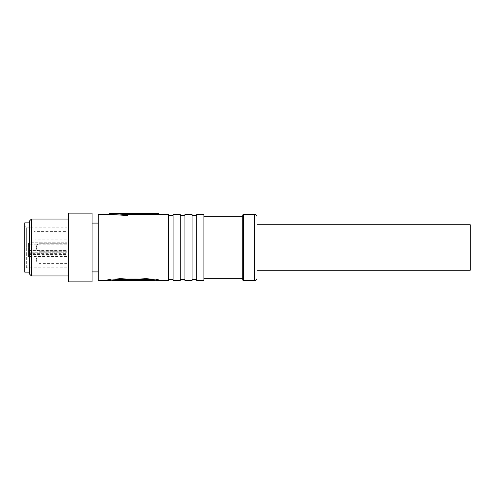 <?xml version="1.0" encoding="UTF-8"?>
<svg xmlns="http://www.w3.org/2000/svg" width="495" height="495" viewBox="0 0 495 495"><rect width="100%" height="100%" fill="white"/><g stroke="black" fill="none" stroke-linecap="round" stroke-linejoin="round"><path stroke-width="0.37" stroke-dasharray="2.48 1.86" d="M256.979 216.692L256.979 278.308M242.76 279.731L242.76 215.269M158.251 280.572L107.396 280.677L107.396 279.731C111.165 279.174 124.394 277.949 133.26 278.103C142.003 277.942 155.294 279.168 159.074 279.731L150.084 279.378L148.599 279.539L152.095 279.706L149.323 279.731M36.314 247.735L36.314 247.265A3.552 3.552 0 0 1 39.866 243.707L66.93 243.707L66.93 251.293L66.93 243.707L66.93 251.293L66.93 243.707L39.866 243.707L39.866 251.293L66.93 251.293L39.866 251.293L39.866 243.707A3.552 3.552 0 0 0 36.314 247.265L36.314 247.735A3.552 3.552 0 0 0 39.866 251.293A3.552 3.552 0 0 1 36.314 247.735L36.314 247.265L36.314 247.735M36.314 259.349L36.314 259.819L36.314 259.349A3.552 3.552 0 0 1 39.866 255.791L66.93 255.791L66.93 263.377L66.93 255.791M36.314 259.819A3.552 3.552 0 0 0 39.866 263.377L66.93 263.377M31.383 235.181L31.383 235.651L31.383 235.181A3.552 3.552 0 0 1 34.941 231.623L66.93 231.623L66.93 239.209L66.93 231.623M31.383 235.651A3.552 3.552 0 0 0 34.941 239.209L66.93 239.209M28.543 256.658A0.476 0.476 0 0 0 29.013 257.134L29.013 256.596L28.543 256.299L28.543 256.658L28.543 243.237L28.543 251.763A0.476 0.476 0 0 0 29.013 252.24L28.543 251.763L28.543 254.727L29.013 255.043L66.93 255.043L66.93 252.24L29.013 252.24L29.013 256.596L66.93 256.596L66.93 255.043M256.979 224.749L256.979 270.251L256.979 224.749M242.76 278.308L242.76 216.692L242.76 278.308M203.897 216.692L203.897 278.308L203.897 216.692M192.048 215.269L192.048 279.731L192.048 215.269M196.787 279.731L196.787 215.269L196.787 279.731M180.199 215.269L180.199 279.731L180.199 215.269M184.938 279.731L184.938 215.269L184.938 279.731M168.356 215.269L168.356 279.731L168.356 215.269M173.089 279.731L173.089 215.269L173.089 279.731M127.611 214.422L127.623 215.56L127.555 214.422L158.703 214.422L158.703 213.481L127.555 213.481L127.623 215.56M92.051 223.09L92.051 271.91L92.051 223.09M98.208 271.91L98.208 223.09L98.208 271.91M148.679 279.731L146.941 279.378L145.654 279.378L146.638 279.731M145.994 279.731L143.575 279.378L141.273 279.731L138.229 279.378L139.219 279.731M138.105 279.731L131.781 279.378L136.403 279.706L132.753 279.731M132.32 279.731L129.702 279.731M129.436 279.731L125.705 279.724L125.711 280.677M125.674 279.731L122.005 279.706L122.005 280.653L124.913 280.677M121.739 279.731L119.685 279.731M119.314 279.731L107.396 279.731L107.396 280.677M114.326 279.731L116.412 279.52L114.054 279.681L115.44 279.712L115.44 280.659L112.173 280.597M113.25 280.646L114.531 280.677L114.524 279.712L114.326 280.677M143.94 279.731L143.439 279.731M142.566 279.731L143.439 279.638M159.074 280.677L159.074 279.731C155.306 279.174 142.09 277.949 133.223 278.103C124.418 277.942 111.09 279.18 107.396 279.731M113.386 280.653L113.386 279.706L113.07 280.015M114.11 280.578L114.11 279.632L114.054 280.591M118.07 279.731L116.412 279.52M116.331 280.504L116.331 279.706L118.324 279.564M118.491 280.646L118.447 279.681L118.447 280.628M120.396 279.731L119.685 279.607M120.848 280.585L120.848 279.65L120.409 279.607L120.409 280.547M121.708 280.597L121.708 279.65L121.25 279.731M125.674 279.52L124.913 279.731M127.283 279.52L126.757 279.706L127.283 279.706M129.436 279.52L128.626 279.731M131.082 279.731L129.702 279.601M131.218 280.597L131.497 279.7M133.254 279.724L136.843 279.724L133.254 279.638M136.843 279.724L136.781 280.671M145.994 279.52L145.233 279.731M147.634 279.52L148.679 279.52L147.925 279.731M150.294 279.724L153.617 279.731M119.004 280.677L115.632 280.597M115.805 280.646L118.07 280.677L118.07 279.706M121.25 280.677L119.939 280.597M124.053 280.677L123.057 280.677M122.809 280.659L122.809 279.712L124.053 279.731L122.809 279.712L122.809 280.659M128.626 280.677L125.779 280.653M127.747 280.677L126.522 280.677L126.93 279.7L127.747 279.731L126.522 279.731L126.565 280.671M132.017 280.677L128.96 280.646M138.099 280.677L132.32 280.486M132.035 279.539L132.035 280.479L136.403 280.653L132.518 280.653M145.233 280.677L143.816 280.319L141.273 280.677M140.506 280.677L138.229 280.312M147.925 280.677L145.938 280.492M153.617 280.677L148.642 280.479M149.082 280.479L152.095 280.653L149.082 280.653M68.353 219.062L68.353 275.938L68.353 219.062M29.49 222.855L29.49 272.145L29.49 222.855M66.93 227.83L66.93 267.17L66.93 227.83L26.643 227.83L26.643 247.5L26.643 227.83L24.75 225.937L24.75 247.5L24.75 225.937M66.93 267.17L26.643 267.17L26.643 247.5L26.643 267.17L24.75 269.063L24.75 247.5L24.75 269.063M470.25 224.749L470.25 270.251M203.897 214.323L203.897 280.677M196.787 280.677L196.787 214.323M192.048 214.323L192.048 280.677M184.938 280.677L184.938 214.323M180.199 214.323L180.199 280.677M173.089 280.677L173.089 214.323M168.356 214.323L168.356 280.677M98.208 280.677L98.208 214.323M113.095 213.425L109.463 213.376M141.273 279.731L140.79 279.7L140.79 280.646M92.051 213.141L92.051 281.859M113.844 279.7L113.844 280.646M112.359 279.7L112.359 280.09M112.173 279.65L112.173 280.108M113.794 279.65L113.794 280.597M115.248 279.724L115.248 280.547M118.237 280.671L118.237 279.724M116.177 279.7L116.177 280.646M115.805 279.7L115.805 280.547M115.632 279.65L115.632 280.547M116.35 279.656L116.35 280.603M119.14 279.724L119.14 280.671M119.939 279.65L119.939 280.547M120.792 279.65L120.792 280.597M122.692 279.663L122.692 280.609M123.397 279.656L123.397 280.597M124.455 279.694L124.455 280.64M124.728 279.718L124.728 280.665M124.833 279.724L124.833 280.671M126.182 279.663L126.182 280.609M126.751 279.65L126.751 280.597M127.333 279.663L127.333 280.609M128.162 279.712L128.162 280.659M130.253 279.718L130.253 280.547M128.638 279.65L128.638 280.597M130.723 279.694L130.723 280.64M131.942 279.724L131.942 280.677M136.403 279.706L136.403 280.653M135.184 279.638L135.184 280.578M131.781 279.378L131.781 280.312M135.884 279.539L135.884 280.479M137.777 279.7L137.777 280.646M138.043 279.724L138.043 280.671M138.229 279.378L138.229 279.731M139.528 279.378L139.528 280.312M142.894 279.403L142.894 280.343M142.962 279.397L142.962 280.331M143.055 279.39L143.055 280.325M143.173 279.384L143.173 280.319M143.34 279.378L143.34 280.319M143.575 279.378L143.575 280.319M143.816 279.384L143.816 280.319M143.94 279.39L143.94 280.325M144.051 279.397L144.051 280.331M144.169 279.403L144.169 280.343M144.249 279.415L144.249 280.356M144.305 279.421L144.305 280.362M144.336 279.434L144.336 280.374M145.654 279.378L145.654 280.312M146.941 279.378L146.941 280.312M152.095 279.706L152.095 280.653M151.965 279.681L151.965 280.628M151.909 279.669L151.909 280.615M151.847 279.656L151.847 280.603M151.687 279.632L151.687 280.578M151.594 279.619L151.594 280.566M151.377 279.595L151.377 280.541M151.136 279.576L151.136 280.517M151.006 279.564L151.006 280.51M150.882 279.557L150.882 280.498M150.74 279.551L150.74 280.492M150.598 279.545L150.598 280.486M150.468 279.539L150.468 280.486M150.313 279.539L150.313 280.479M148.599 279.539L148.599 280.479M148.345 279.378L148.345 280.319M150.084 279.378L150.084 280.319M150.455 279.384L150.455 280.319M150.845 279.397L150.845 280.337M151.111 279.415L151.111 280.349M151.34 279.428L151.34 280.368M151.594 279.452L151.594 280.393M151.817 279.471L151.817 280.411M152.045 279.496L152.045 280.436M152.262 279.52L152.262 280.467M152.46 279.545L152.46 280.492M152.652 279.576L152.652 280.517M152.806 279.601L152.806 280.541M152.967 279.626L152.967 280.572M153.103 279.65L153.103 280.597M153.215 279.669L153.215 280.615M154.378 279.52L154.378 280.121M153.091 279.52L153.091 279.984M136.187 279.694L136.187 280.64M131.132 279.644L131.132 280.585M126.757 279.706L126.757 280.653M122.661 279.718L122.661 280.665M117.89 279.626L117.89 280.572M118.484 279.706L118.484 280.653M116.158 279.724L116.158 280.547M114.642 279.607L114.642 280.547M116.245 280.547L116.245 279.607M114.871 279.52L114.871 279.842M114.153 279.533L114.153 279.91M113.386 279.588L113.386 279.984M68.353 281.859L68.353 213.141M123.843 280.547L123.843 279.607L123.23 279.65L123.23 280.597M124.288 280.547L124.288 279.706L123.23 279.65L123.175 280.609M123.571 279.706L123.571 280.56M124.288 279.706L124.635 279.607L124.635 280.547M124.635 279.607L123.843 279.607M124.053 279.731L124.121 280.671M123.942 280.671L123.942 279.724M124.121 279.724L123.54 279.724L123.54 280.671M123.54 279.724L123.199 279.724L123.199 280.677M123.02 279.7L123.02 280.646M123.311 279.7L123.311 280.646M123.75 279.712L123.75 280.659M127.747 279.731L127.858 280.671M127.463 280.671L127.463 279.724M127.858 279.724L126.565 279.724M126.646 279.706L126.646 280.653M126.93 279.7L126.93 280.646M31.383 275.938L31.383 219.062M29.49 274.038L29.49 220.962M24.75 272.145L24.75 222.855M66.93 250.817L66.93 252.24L29.013 252.24L29.013 250.817L66.93 250.817L66.93 242.76L66.93 254.597L29.013 254.597L29.013 257.134L66.93 257.134L66.93 254.597M66.93 256.596L66.93 257.134M28.543 256.299L28.543 254.727M28.543 253.718L29.013 253.366L66.93 253.366M28.543 250.761L29.013 250.563L29.013 244.184L28.543 244.184L29.013 244.184L29.013 242.76A0.476 0.476 0 0 0 28.543 243.237A0.476 0.476 0 0 1 29.013 242.76L66.93 242.76L29.013 242.76L29.013 250.817L28.543 250.817M28.543 254.968A0.476 0.371 180 0 1 29.013 254.597L29.013 250.563L66.93 250.563M254.609 280.677L254.609 214.323M243.707 280.677L243.707 214.323M39.866 263.377L39.866 255.791L39.866 263.377M34.941 239.209L34.941 231.623L34.941 239.209M114.964 279.681L114.964 280.628M117.519 279.718L117.519 280.671M133.489 279.564L133.489 280.51M133.854 279.421L133.854 280.362M134.553 279.644L134.553 280.591M66.93 244.184L29.013 244.184L66.93 244.184M114.636 280.671L114.636 279.724M115.502 280.671L115.502 279.724M120.86 280.591L120.86 279.644M114.005 280.609L114.005 279.663M113.064 280.603L113.064 279.656M123.15 279.681L123.15 280.622M122.791 279.718L122.791 280.665M126.51 279.724L126.51 280.671"/><path stroke-width="0.74" d="M243.707 214.323L254.609 214.323A2.37 2.37 0 0 1 256.979 216.692L256.979 278.308A2.37 2.37 0 0 1 254.609 280.677L243.707 280.677A0.947 0.947 0 0 1 242.76 279.731L242.76 215.269A0.947 0.947 0 0 1 243.707 214.323L243.707 280.677M109.463 213.376L127.623 214.651L127.555 213.481L158.703 213.481L109.463 213.376L109.463 214.323L127.623 215.56L109.463 214.323L98.208 214.323L98.208 280.677L107.396 280.677C110.942 280.133 124.288 278.84 133.235 279.001C142.176 278.84 155.517 280.133 159.074 280.677L158.251 280.572M256.979 270.251L470.25 270.251L470.25 224.749L256.979 224.749M242.76 216.692L203.897 216.692M242.76 278.308L203.897 278.308M203.897 280.677L203.897 214.323L196.787 214.323L196.787 280.677L203.897 280.677M192.048 279.731L196.787 279.731M192.048 215.269L196.787 215.269M192.048 280.677L192.048 214.323L184.938 214.323L184.938 280.677L192.048 280.677M180.199 279.731L184.938 279.731M180.199 215.269L184.938 215.269M180.199 280.677L180.199 214.323L173.089 214.323L173.089 280.677L180.199 280.677M168.356 279.731L173.089 279.731M168.356 215.269L173.089 215.269M159.074 280.677L168.356 280.677L168.356 214.323L158.703 214.323M158.703 213.481L158.703 214.422L127.611 214.422M92.051 271.91L98.208 271.91M92.051 223.09L98.208 223.09M154.378 280.121L153.617 280.677L149.323 280.677L149.342 279.724L148.679 279.731M148.679 279.595L148.679 280.461L147.925 280.677L146.638 280.677L147.399 280.461L147.399 279.52L145.994 279.731M139.906 279.557L141.316 279.533L141.316 280.479L142.566 280.677L139.219 280.677L139.906 280.498L139.906 279.557L138 279.712L138.105 280.677L132.753 280.677L132.771 279.724L133.254 279.724M132.771 279.724L132.32 279.731M127.283 279.706L129.436 279.52L129.436 280.461L128.626 280.677L125.711 280.677L125.674 279.731M122.16 279.724L125.674 279.52L125.674 280.461L124.913 280.677L122.123 280.677L122.16 279.724L121.739 279.731M119.685 279.731L119.314 279.731M145.994 280.461L143.94 280.677L145.994 280.461L145.994 279.52L141.316 279.533M114.871 279.842L114.871 280.461L116.412 280.461L116.69 279.706M116.851 279.669L116.851 280.461L118.324 280.504L118.324 279.564L119.14 279.724M119.685 280.547L119.685 279.607L120.508 279.52L121.739 279.632L121.739 280.578L119.685 280.547L121.708 280.597M125.711 279.731L127.283 279.52L127.283 280.461L126.757 280.653L129.436 280.461M131.478 280.634L129.702 280.547L129.702 279.601L131.726 279.595L132.289 279.681L132.289 280.628L131.218 280.597M132.771 280.677L136.843 280.677L133.254 280.585L133.508 279.52L138 279.712L138.099 280.677L133.508 280.461L133.508 279.52M149.342 279.724L150.294 279.724M68.353 213.141L68.353 281.859L92.051 281.859L92.051 213.141L68.353 213.141M115.391 280.677L113.07 280.597L114.871 280.461M112.173 280.108L112.173 280.597L113.25 280.646M119.239 279.669L119.14 280.671L116.851 280.461M117.519 280.671L118.07 280.677M115.632 280.547L116.177 280.646M119.939 280.547L120.396 280.677M126.423 279.52L126.423 280.461L125.798 280.665L125.798 279.718M128.818 280.646L131.082 280.677M132.518 279.731L132.753 280.677M142.566 280.677L143.94 280.677M138.229 279.731L138.229 280.312L139.219 280.677M145.654 280.312L146.638 280.677M149.082 279.731L149.082 280.653L154.378 280.461M148.642 280.479L149.082 280.479M31.383 275.938L29.49 274.038L29.49 220.962L31.383 219.062L31.383 275.938L68.353 275.938M31.383 219.062L68.353 219.062M29.49 222.855L24.75 222.855L24.75 272.145L29.49 272.145M127.574 214.644L113.095 213.425M127.623 214.651L127.623 215.56M112.359 280.09L112.359 280.646M131.726 279.595L132.017 280.677M153.091 279.984L153.091 280.461M152.355 279.916L152.355 280.677M147.399 280.461L148.679 280.461M144.695 279.52L144.695 280.461M143.439 279.731L143.439 280.578M141.075 279.526L141.316 280.479M140.852 279.52L141.075 280.467M140.685 279.52L140.852 280.461M140.524 279.52L140.685 280.461M140.283 279.526L140.524 280.461M140.128 279.533L140.283 280.467M139.998 279.545L140.128 280.479M129.869 279.52L129.869 280.461L131.726 280.541M128.564 279.52L128.564 280.461M128.044 279.706L128.044 280.653M126.423 280.461L127.283 280.461M124.109 279.52L124.109 280.461L125.674 280.461M122.16 280.677L124.109 280.461M122.661 280.665L122.463 279.632M120.508 279.52L120.508 280.461M119.858 279.52L119.858 280.461M120.848 280.585L120.409 280.547M118.324 280.504L119.14 280.671M116.69 279.687L116.69 280.541M114.054 280.591L115.248 280.677M114.11 280.578L116.412 280.461M114.153 279.91L114.153 280.473M113.386 279.984L113.386 280.529M113.07 280.015L113.064 279.656M113.386 280.653L113.07 280.597M254.609 214.323L254.609 280.677M137.028 279.632L137.028 280.578M134.764 279.533L134.764 280.473M121.968 280.665L121.968 279.718M132.32 280.646L132.32 279.7M122.333 280.622L122.333 279.675M119.314 280.646L119.314 279.7"/></g></svg>
